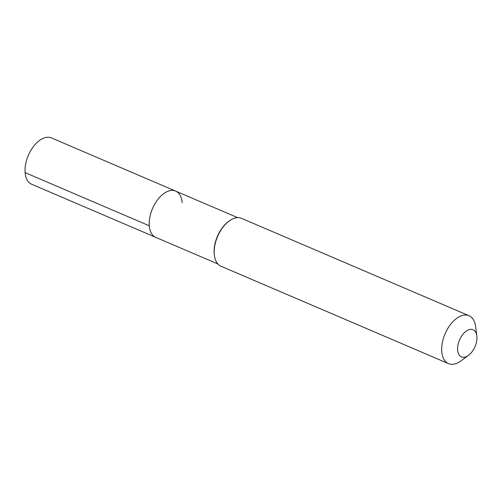 <?xml version="1.0" encoding="UTF-8"?>
<svg xmlns="http://www.w3.org/2000/svg" width="502" height="502" viewBox="0 0 502 502"><rect width="100%" height="100%" fill="white"/><g stroke="black" fill="none" stroke-linecap="round" stroke-linejoin="round"><path stroke-width="0.75" d="M182.151 202.701A25.182 14.37 113.2 0 0 175.631 191.093A25.182 14.37 113.2 0 0 157.59 199.777A25.182 14.37 113.2 0 0 149.289 225.787A25.182 14.37 -66.8 0 0 155.808 237.396A25.182 14.37 -66.8 0 1 149.289 225.787A25.182 14.37 113.2 0 1 157.59 199.777A25.182 14.37 113.2 0 1 175.631 191.093L51.442 137.931A25.182 14.37 113.2 0 0 33.402 146.615A25.182 14.37 113.2 0 0 25.1 172.625L149.289 225.787M229.144 221.018L228.561 221.445A25.182 14.37 113.2 0 0 214.185 253.566A25.182 14.37 -66.8 0 0 214.31 254.734L214.404 255.455A26.054 14.865 -66.8 0 1 214.279 254.244A26.054 14.865 113.2 0 1 229.144 221.018A26.054 14.865 113.2 0 1 241.525 218.351L469 315.72A26.054 14.865 113.2 0 0 450.338 324.706A26.054 14.865 113.2 0 0 441.747 351.613A26.054 14.865 -66.8 0 0 448.493 363.617L221.024 266.255A26.054 14.865 -66.8 0 1 214.404 255.455M476.831 335.863A14.765 8.427 113.2 0 0 466.013 331.295A14.765 8.427 113.2 0 0 457.636 350.089A14.765 8.427 -66.8 0 0 468.473 355.378A14.765 8.427 -66.8 0 0 476.9 336.553A14.765 8.427 113.2 0 0 476.831 335.863L475.614 326.52A26.054 14.865 113.2 0 0 469 315.72M468.473 355.378L460.874 360.957A26.054 14.865 -66.8 0 1 448.493 363.617M217.862 263.958L31.62 184.234A25.182 14.37 -66.8 0 1 25.1 172.625M237.684 217.655L175.631 191.093"/></g></svg>
